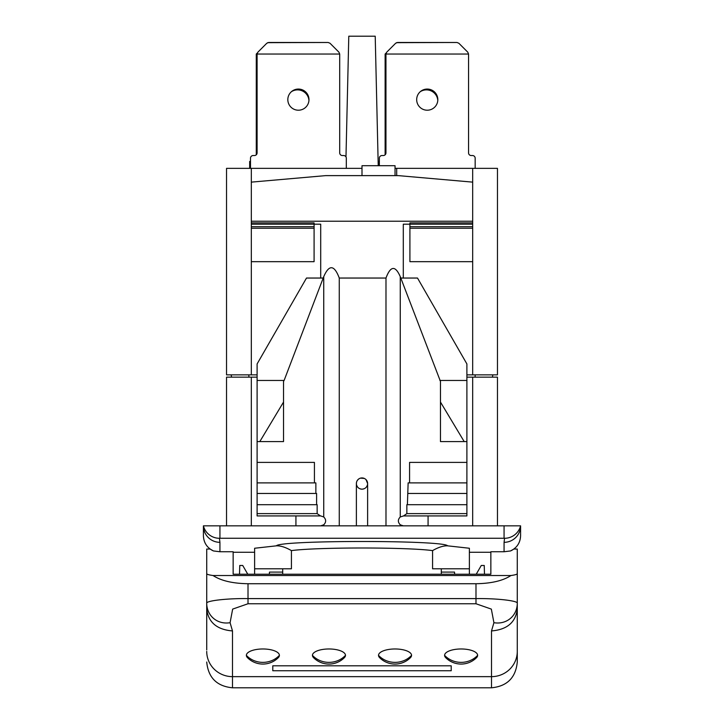 <?xml version="1.0" encoding="UTF-8"?>
<svg xmlns="http://www.w3.org/2000/svg" width="724" height="724" viewBox="0 0 724 724"><rect width="100%" height="100%" fill="white"/><g stroke="black" fill="none" stroke-linecap="round" stroke-linejoin="round"><path stroke-width="1.09" d="M295.926 515.922L295.926 525.841L323.737 525.841L320.705 525.841L323.737 524.8C326.271 522.185 326.271 519.579 323.737 516.963L320.705 515.922L257.101 515.922L257.101 363.946L306.496 278.043L320.705 278.043L320.705 224.196L314.089 224.196L314.089 261.672L251.319 261.672L251.319 222.874L314.089 222.874L314.089 224.196L251.319 224.196M251.319 222.874L251.319 168.357L226.54 168.357L226.54 374.851L257.101 374.851M251.319 221.218L472.681 221.218L472.681 261.672L409.911 261.672L409.911 224.196L403.295 224.196L403.295 278.043L417.504 278.043L466.899 363.946L466.899 441.586L464.184 441.586L440.464 402.055L440.464 381.421L400.263 276.649C395.313 265.301 390.553 265.762 385.983 278.043L339.266 278.043C334.28 264.776 329.103 264.314 323.737 276.649L284.107 380.462L257.101 380.462M472.681 224.196L409.911 224.196L409.911 222.874L472.681 222.874M466.899 377.159L497.46 377.159L497.46 525.841L428.074 525.841L428.074 515.922M257.101 377.159L226.54 377.159L226.54 525.841L251.319 525.841L251.319 377.159M231.562 377.159L231.164 374.851L231.562 377.159M251.319 168.357L362 168.357M396.689 175.624L396.689 168.357L497.46 168.357L497.46 374.851L466.899 374.851M396.689 168.357L395.042 168.357M395.042 175.624L395.042 165.715L362 165.715L362 175.624M251.319 182.131L325.655 175.624L398.345 175.624L472.681 182.131L472.681 221.218M219.933 525.841L219.933 538.258L219.426 538.285A16.516 16.489 -14.2 0 1 203.417 525.868A16.516 16.489 -0 0 0 219.933 542.33L219.426 538.285L219.933 542.33A16.516 16.489 180 0 1 203.417 525.841L203.417 525.841A16.516 16.489 -14.2 0 0 203.417 525.868L203.417 535.751L203.417 525.841L520.583 525.841A16.516 16.489 -165.8 0 1 520.583 525.868A16.516 16.489 -165.8 0 1 504.574 538.285L504.067 538.258L504.574 538.285L504.067 542.33L504.574 538.285M403.539 515.922L466.899 515.922L466.899 504.691L406.852 504.691L406.852 513.615L403.539 515.922L400.263 516.963C397.738 519.579 397.738 522.185 400.263 524.8L403.295 525.841L323.737 525.841L323.737 524.8M400.263 524.8L400.263 525.841L428.074 525.841M295.926 525.841L251.319 525.841M206.72 649.926L206.72 549.036L210.114 549.036L213.444 550.946C207.064 547.869 203.725 542.801 203.417 535.751C203.652 542.321 206.648 547.217 212.394 550.448M510.556 550.946L504.067 551.751L504.067 542.33A16.516 16.489 180 0 0 520.583 525.841L520.583 535.751C520.275 542.801 516.936 547.869 510.556 550.946L513.886 549.036L517.28 549.036L517.28 662.026C515.75 677.682 507.162 686.271 491.515 687.8L491.515 676.65L232.485 676.65L232.485 630.939L230.078 622.694L232.657 609.101L248.015 603.753L475.985 603.753L491.343 609.101L493.922 622.694L491.515 630.939L491.515 676.65A25.774 25.277 180 0 0 517.28 651.374L517.28 608.911C515.76 622.296 507.162 629.636 491.515 630.939M520.583 535.751C520.348 542.321 517.352 547.217 511.606 550.448M504.067 551.751L490.854 551.751L490.854 574.213L490.854 562.304M206.72 573.607C206.72 574.304 208.829 574.937 213.055 575.526L510.945 575.526C515.171 574.937 517.28 574.304 517.28 573.607M213.444 550.946L219.933 551.751L219.933 542.33M233.146 562.304L233.146 574.213L233.146 551.751L219.933 551.751M233.146 574.213L490.854 574.213M469.378 552.267L490.854 552.267M254.622 574.213L254.622 548.249L276.405 545.833C279.437 540.041 444.563 540.041 447.595 545.833L469.378 548.249L469.378 574.213M233.146 552.267L254.622 552.267M451.206 665.809L451.206 670.759L451.206 665.809L272.794 665.809L272.794 670.759L272.794 665.809M447.595 545.833C443.369 545.679 438.364 547.272 432.572 550.611C406.988 547.127 317.012 547.127 291.428 550.611C285.636 547.272 280.622 545.679 276.405 545.833M254.622 568.793L291.428 568.793L291.428 550.611M432.572 550.611L432.572 568.793L469.378 568.793M517.28 606.803L517.28 603.255A22.39 20.589 -133.3 0 1 517.28 603.273A22.39 20.589 -133.3 0 1 493.922 622.694M272.794 670.759L451.206 670.759M206.72 604.712L206.72 605.192M213.055 575.526C221.028 580.757 232.676 583.49 248.015 583.725L475.985 583.725C491.325 583.49 502.972 580.757 510.945 575.526M230.078 622.694A22.39 20.589 -46.7 0 1 206.72 603.273L206.72 603.255A22.39 20.589 -46.7 0 0 206.72 603.273C205.824 600.83 226.748 598.296 248.015 598.594L248.015 583.725M248.015 603.753L248.015 598.594L475.985 598.594C497.252 598.296 518.176 600.83 517.28 603.255L517.28 603.255M504.067 525.841L504.067 538.258L219.933 538.258M356.38 525.841L356.38 483.632M339.266 525.841L339.266 278.043M385.983 525.841L385.983 278.043M367.62 525.841L367.62 483.551A5.62 5.62 0 0 1 362 489.162A5.62 5.62 0 0 1 356.38 483.551A5.62 5.62 0 0 1 362 477.931A5.62 5.62 0 0 1 367.62 483.551L365.991 479.596M364.335 478.437L360.489 478.139M359.077 478.754L358.009 479.596M357.882 479.731L356.986 481.017M356.479 482.51L356.407 484.094M367.412 485.044L366.769 486.519M364.281 488.682L362.769 489.107M362.742 489.116L361.231 489.107M361.176 489.107L359.71 488.682M358.869 488.211L358.326 487.795M357.231 486.519L356.588 485.044M257.101 513.615L317.148 513.615L317.148 504.691L257.101 504.691M320.461 515.922L317.148 513.615M316.605 504.691L316.605 493.46L257.101 493.46M315.863 493.46L315.863 482.89L257.101 482.89M314.424 482.89L314.424 462.401L257.101 462.401M283.537 402.055L283.537 441.586L259.816 441.586L283.537 402.055L283.537 381.421L284.107 380.462M259.816 441.586L257.101 441.586M466.899 504.691L466.899 441.586M466.899 462.401L409.576 462.401L409.576 482.89L408.137 482.89L407.395 504.691M439.893 380.462L466.899 380.462M464.184 441.586L440.464 441.586L440.464 402.055M406.852 513.615L466.899 513.615M466.899 493.46L408.137 493.46M466.899 482.89L409.576 482.89M492.438 377.159L492.836 374.851L492.438 377.159M378.227 165.715L375.213 36.2L348.787 36.2L345.982 156.9M475.161 168.357L475.161 158.176A2.643 2.643 0 0 0 472.519 155.533L471.197 155.533A2.643 2.643 0 0 1 468.555 152.891L468.555 54.038L385.955 54.038L385.955 152.891A2.643 2.643 0 0 1 383.313 155.533L381.991 155.533A2.643 2.643 0 0 0 379.349 158.176L379.349 165.715M416.68 99.631A10.57 10.57 0 0 1 427.251 89.061A10.57 10.57 0 0 1 437.821 99.631A10.57 10.57 0 0 1 427.251 110.211A10.57 10.57 0 0 1 416.68 99.631M468.555 54.038L467.776 52.173L458.853 43.25L456.989 42.481L397.521 42.481L395.648 43.25L386.725 52.173L385.955 54.038L385.123 54.038L386.154 53.015M378.516 165.715L378.516 161.416L379.349 161.416M385.123 154.809L385.123 54.038M420.282 91.686A11.394 11.394 0 0 1 437.794 100.446M396.49 42.671L456.165 42.481M346.307 168.357L346.307 158.176A2.643 2.643 0 0 0 343.665 155.533L342.343 155.533A2.643 2.643 0 0 1 339.701 152.891L339.701 54.038L338.923 52.173L330.008 43.25L328.135 42.481L268.667 42.481L266.794 43.25L257.88 52.173L257.101 54.038L257.101 152.891A2.643 2.643 0 0 1 254.459 155.533L253.138 155.533A2.643 2.643 0 0 0 250.495 158.176L250.495 168.357M339.701 54.038L256.278 54.038L257.301 53.015M287.826 99.631A10.57 10.57 0 0 1 298.397 89.061A10.57 10.57 0 0 1 308.976 99.631A10.57 10.57 0 0 1 298.397 110.211A10.57 10.57 0 0 1 287.826 99.631M249.671 168.357L249.671 161.416L250.495 161.416M256.278 154.809L256.278 54.038M291.428 91.686A11.394 11.394 0 0 1 308.94 100.446M267.645 42.671L327.311 42.481M477.632 655.365A16.516 6.389 180 0 0 461.116 648.976A16.516 6.389 180 0 0 444.599 655.365A16.516 6.389 0 0 0 445.703 657.664A21.756 21.756 0 0 0 476.528 657.664A16.516 6.389 0 0 0 477.632 655.365A21.756 20.064 0 0 1 461.116 662.37A21.756 20.064 180 0 1 444.599 655.365M411.558 655.365A16.516 6.389 180 0 0 395.042 648.976A16.516 6.389 180 0 0 378.516 655.365A16.516 6.389 0 0 0 379.62 657.664A21.756 21.756 0 0 0 410.454 657.664A16.516 6.389 0 0 0 411.558 655.365A21.756 20.064 0 0 1 395.042 662.37A21.756 20.064 180 0 1 378.516 655.365M345.484 655.365A16.516 6.389 180 0 0 328.958 648.976A16.516 6.389 180 0 0 312.442 655.365A16.516 6.389 0 0 0 313.546 657.664A21.756 21.756 0 0 0 344.38 657.664A16.516 6.389 0 0 0 345.484 655.365A21.756 20.064 0 0 1 328.958 662.37A21.756 20.064 180 0 1 312.442 655.365M279.401 655.365A16.516 6.389 180 0 0 262.884 648.976A16.516 6.389 180 0 0 246.368 655.365A16.516 6.389 0 0 0 247.472 657.664A21.756 21.756 0 0 0 278.297 657.664A16.516 6.389 0 0 0 279.401 655.365A21.756 20.064 0 0 1 262.884 662.37A21.756 20.064 180 0 1 246.368 655.365M269.346 574.213L269.491 572.096L282.704 572.096M441.296 572.096L454.509 572.096L454.654 574.213M476.229 574.213L481.27 565.48L484.247 565.48L484.474 574.213M239.526 574.213L239.753 565.48L242.73 565.48L247.771 574.213M251.319 374.851L251.319 261.672M400.825 278.043L403.295 278.043M320.705 278.043L323.176 278.043M251.319 228.223L314.089 228.223M251.319 226.675L314.089 226.675M248.938 377.159L248.784 374.851M472.681 261.672L472.681 374.851M472.681 168.357L472.681 182.131M409.911 226.675L472.681 226.675M409.911 228.223L472.681 228.223M472.681 377.159L472.681 525.841M491.515 687.8L232.485 687.8L232.485 676.65A25.774 25.277 0 0 1 206.72 651.374M206.72 608.911C208.24 622.296 216.838 629.636 232.485 630.939M475.985 583.725L475.985 603.753M323.737 516.963L323.737 276.649M400.263 516.963L400.263 276.649M475.062 377.159L475.216 374.851M441.296 574.213L441.296 568.793M282.704 574.213L282.704 568.793M232.485 687.8C216.838 686.271 208.25 677.682 206.72 662.026"/></g></svg>
